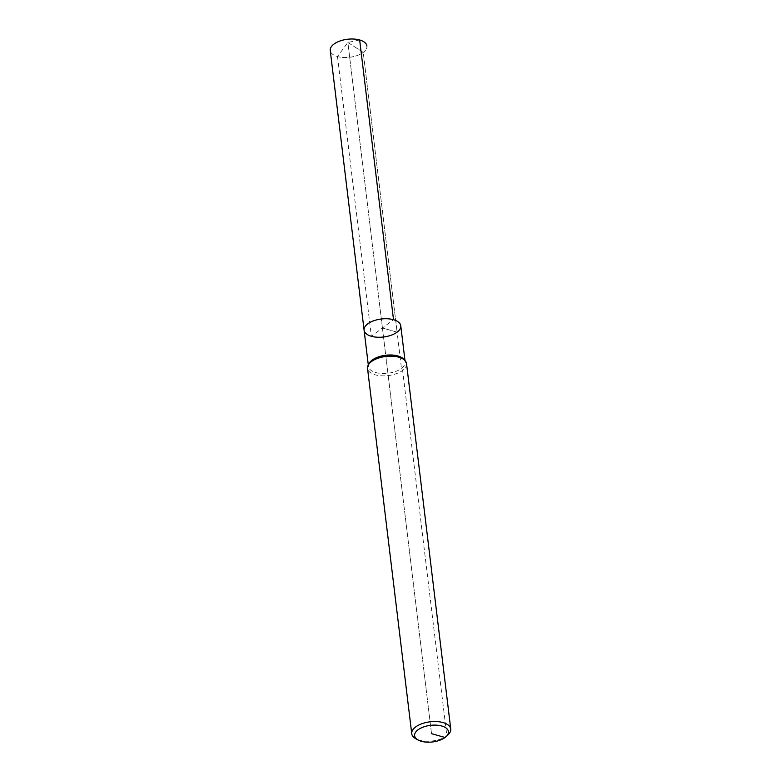 <?xml version="1.0" encoding="UTF-8"?>
<svg xmlns="http://www.w3.org/2000/svg" width="781" height="781" viewBox="0 0 781 781"><rect width="100%" height="100%" fill="white"/><g stroke="black" fill="none" stroke-linecap="round" stroke-linejoin="round"><path stroke-width="0.59" stroke-dasharray="3.9 2.93" d="M406.54 363.663A19.652 9.645 -6.9 0 1 388.196 375.593A19.652 9.645 -6.9 0 1 367.529 368.378M448.021 734.833A19.652 9.645 -6.9 0 1 415.785 738.728M403.806 359.231A18.471 9.069 -6.9 0 1 405.163 362.033A18.471 9.069 -6.9 0 1 387.913 373.259A18.471 9.069 -6.9 0 1 368.486 366.474A18.471 9.069 -6.9 0 1 369.12 363.429M400.77 325.775A18.471 9.069 -6.9 0 1 383.52 337.001A18.471 9.069 -6.9 0 1 364.092 330.217M359.66 39.977L347.877 42.447L337.499 56.554A18.471 9.069 -6.9 0 0 357.249 55.51A18.471 9.069 -6.9 0 0 366.924 46.05A18.471 9.069 -6.9 0 1 363.233 52.425A18.471 9.069 -6.9 0 1 343.259 57.482A18.471 9.069 -6.9 0 1 330.246 50.482M337.499 56.554L371.356 336.279L393.517 319.712M431.522 733.652L347.877 42.447L363.233 52.425L397.09 332.15L382.436 327.991L431.522 733.652M382.436 327.991L347.877 42.447L363.233 52.425L397.09 332.15L382.436 327.991L397.09 332.15L401.473 368.417L402.625 370.448L446.839 735.809L445.033 737.489M405.163 362.033L404.978 360.529M368.486 366.474L368.3 364.971"/><path stroke-width="1.17" d="M418.118 740.017L415.785 738.728A19.652 9.645 -6.9 0 1 411.743 733.74L367.529 368.378A19.652 9.645 -6.9 0 1 368.212 365.137A19.652 9.645 -6.9 0 1 371.444 361.593A19.652 9.645 -6.9 0 1 389.534 356.175A19.652 9.645 -6.9 0 1 405.105 360.676A19.652 9.645 -6.9 0 1 406.54 363.663L450.754 729.024A19.652 9.645 -6.9 0 1 448.021 734.833L446.058 736.639A17.036 8.357 -6.9 0 1 418.118 740.017A17.036 8.357 -6.9 0 1 418.011 729.815A17.036 8.357 -6.9 0 1 440.992 725.813A17.036 8.357 -6.9 0 1 446.058 736.639M411.743 733.74A19.652 9.645 -6.9 0 1 415.658 726.955A19.652 9.645 -6.9 0 1 436.911 721.585A19.652 9.645 -6.9 0 1 450.754 729.024M368.212 365.137L369.12 363.429A18.471 9.069 -6.9 0 1 372.166 360.1A18.471 9.069 -6.9 0 1 389.172 354.994A18.471 9.069 -6.9 0 1 403.806 359.231L405.105 360.676M368.3 364.971L364.092 330.217A18.471 9.069 -6.9 0 1 367.783 323.832A18.471 9.069 -6.9 0 1 387.757 318.785A18.471 9.069 -6.9 0 1 400.77 325.775A18.471 9.069 -6.9 0 1 383.52 337.001A18.471 9.069 -6.9 0 1 364.092 330.217A18.471 9.069 -6.9 0 1 367.783 323.832A18.471 9.069 -6.9 0 1 387.757 318.785A18.471 9.069 -6.9 0 1 400.77 325.775A18.471 9.069 -6.9 0 1 391.096 335.244A18.471 9.069 -6.9 0 1 371.356 336.279M364.092 330.217L330.246 50.482A18.471 9.069 -6.9 0 1 333.926 44.107A18.471 9.069 -6.9 0 1 353.91 39.05A18.471 9.069 -6.9 0 1 366.924 46.05A18.471 9.069 -6.9 0 0 359.66 39.977L393.517 319.712A18.471 9.069 -6.9 0 1 400.77 325.775L404.978 360.529M431.522 733.652L445.033 737.489"/></g></svg>
